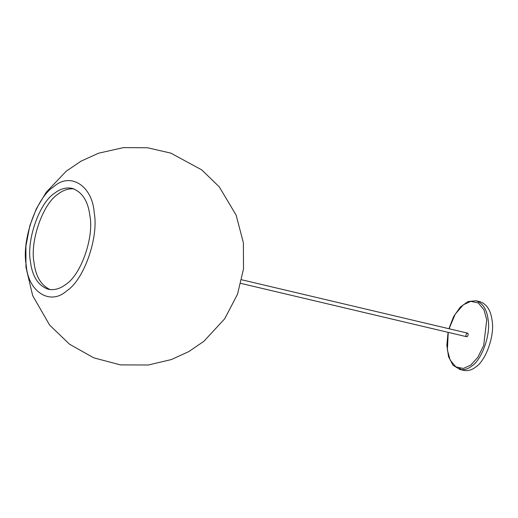<?xml version="1.0" encoding="UTF-8"?>
<svg xmlns="http://www.w3.org/2000/svg" width="518" height="518" viewBox="0 0 518 518"><rect width="100%" height="100%" fill="white"/><g stroke="black" fill="none" stroke-linecap="round" stroke-linejoin="round"><path stroke-width="0.78" d="M468.13 334.097C468.097 335.716 467.599 336.583 466.64 336.713C464.652 336.014 467.618 330.905 468.13 334.097M89.938 215.961C88.086 201.075 82.148 191.867 72.112 188.345C65.967 187.205 60.082 188.869 54.448 193.331C39.478 202.603 26.276 240.171 30.445 261.648C32.297 276.534 38.241 285.742 48.271 289.264C54.416 290.404 60.308 288.74 65.935 284.278C80.912 275.006 94.108 237.438 89.938 215.961M73.867 188.869C68.305 188.435 63.015 190.203 58.003 194.172C43.026 203.438 29.83 241.012 34 262.484C35.671 276.275 41.026 285.308 50.078 289.581M94.192 212.691C92.463 185.807 70.157 171.581 53.626 186.823C36.513 197.416 21.419 240.365 26.191 264.918C27.92 291.802 50.233 306.028 66.757 290.786C83.877 280.193 98.964 237.244 94.192 212.691M448.931 328.723L453.6 316.64L460.249 307.135L468.039 301.547L475.971 300.757L479.953 301.696C486.778 304.092 490.824 310.36 492.081 320.493C494.923 335.107 485.936 360.677 475.751 366.99C471.917 370.027 467.909 371.16 463.727 370.383L459.751 369.444L453.004 365.19L448.543 356.701L446.846 345.228L448.076 332.329M461.784 369.722L459.505 368.376M475.971 300.757C482.802 303.153 486.842 309.421 488.105 319.554C490.941 334.168 481.96 359.738 471.768 366.051C467.935 369.088 463.927 370.221 459.751 369.444M449.087 328.762L455.199 314.199L463.267 304.824L470.778 301.372L478.295 302.946L483.967 309.783L486.745 319.794L483.67 345.5L477.842 357.323L470.868 365.002L463.357 368.453L455.834 366.873L450.161 360.042L447.384 350.026L448.238 332.368M240.864 283.385L466.64 336.713M467.489 333.106L241.712 279.778M243.369 242.722L236.124 215.106L219.269 186.869L201.761 169.891L170.785 153.108L147.513 147.766L123.465 147.617L98.582 153.205L81.145 161.104L66.187 171.231L46.232 192.243L36.331 208.799L29.817 225.725L25.9 246.173L25.958 267.275L32.666 295.59L49.605 325.045L69.516 344.211L93.784 357.847L120.435 364.892L148.329 365.002L171.426 359.537L188.928 351.528L203.93 341.252L224.754 318.725L237.542 294.127L243.512 268.894L243.369 242.722"/></g></svg>
